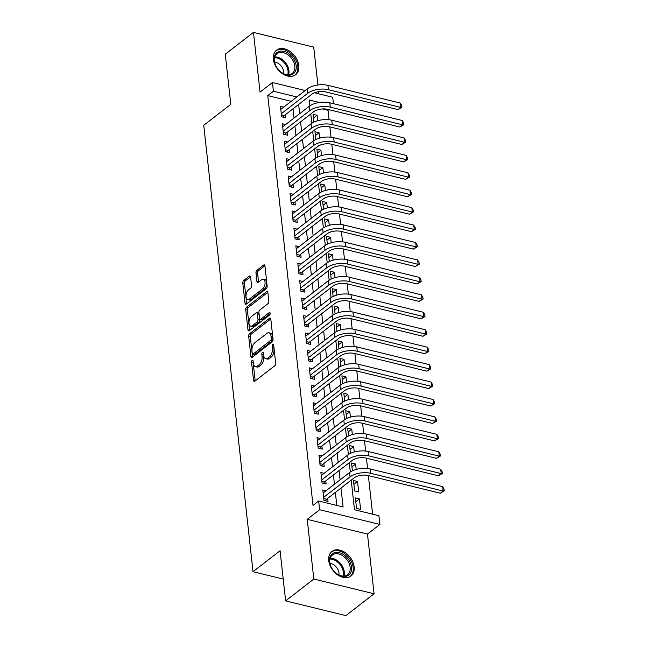<?xml version="1.0" encoding="UTF-8"?>
<svg xmlns="http://www.w3.org/2000/svg" width="648" height="648" viewBox="0 0 648 648"><rect width="100%" height="100%" fill="white"/><g stroke="black" fill="none" stroke-linecap="round" stroke-linejoin="round"><path stroke-width="0.97" d="M252.177 360.353A1.369 0.737 -76.3 0 0 251.537 362.151L253.546 380.336A1.952 1.053 -76.3 0 0 254.186 381.38A1.952 1.053 -76.3 0 0 254.842 381.194L274.76 365.772A1.952 1.053 -76.3 0 0 275.675 363.204L273.667 345.019A1.369 0.737 -76.3 0 0 273.221 344.291A1.369 0.737 -76.3 0 0 272.759 344.42A1.369 0.737 -76.3 0 0 272.12 346.218L272.379 348.567A6.253 3.37 -76.3 0 1 269.447 356.789L267.786 358.077A6.253 3.37 -76.3 0 1 265.696 358.668A6.253 3.37 -76.3 0 1 263.639 355.339L263.38 352.982A1.369 0.737 -76.3 0 0 262.926 352.253A1.369 0.737 -76.3 0 0 262.472 352.391A1.369 0.737 -76.3 0 0 261.824 354.189L262.092 356.538A6.253 3.37 -76.3 0 1 259.151 364.759L257.491 366.039A6.253 3.37 -76.3 0 1 255.401 366.638A6.253 3.37 -76.3 0 1 253.344 363.309L253.085 360.952A1.369 0.737 -76.3 0 0 252.631 360.223A1.369 0.737 -76.3 0 0 252.177 360.353M253.19 361.924A1.369 0.737 -76.3 0 0 253.166 362.548L255.174 380.741A1.952 1.053 -76.3 0 0 255.199 380.919M273.78 345.983A1.369 0.737 -76.3 0 0 273.748 346.615L274.007 348.964L272.379 348.567M263.485 353.954A1.369 0.737 -76.3 0 0 263.461 354.586L263.72 356.935L262.092 356.538M273.391 59.333A15.528 10.83 52.3 0 0 282.212 73.54A15.528 10.83 52.3 0 0 295.593 74.714A15.528 10.83 52.3 0 0 298.793 65.545A15.528 10.83 52.3 0 0 289.964 51.33A15.528 10.83 52.3 0 0 276.591 50.163A15.528 10.83 52.3 0 0 273.391 59.333M328.73 560.633A15.528 10.83 52.3 0 0 337.559 574.849A15.528 10.83 52.3 0 0 350.941 576.015A15.528 10.83 52.3 0 0 354.14 566.846A15.528 10.83 52.3 0 0 345.311 552.639A15.528 10.83 52.3 0 0 331.93 551.464A15.528 10.83 52.3 0 0 328.73 560.633M250.606 276.996A1.952 1.053 -76.3 0 0 249.958 275.959A1.952 1.053 -76.3 0 0 249.31 276.145L243.721 280.471A1.952 1.053 -76.3 0 0 242.798 283.038L245.033 303.232A1.952 1.053 -76.3 0 0 245.673 304.276A1.952 1.053 -76.3 0 0 246.329 304.09L266.247 288.668A1.952 1.053 -76.3 0 0 267.162 286.1L264.935 265.899A1.952 1.053 -76.3 0 0 264.295 264.862A1.952 1.053 -76.3 0 0 263.639 265.048L256.892 270.273A1.952 1.053 -76.3 0 0 255.968 272.84L256.924 281.483A1.952 1.053 -76.3 0 0 257.572 282.528A1.952 1.053 -76.3 0 0 258.22 282.342L261.565 279.75A5.225 2.819 -76.3 0 1 263.315 279.248A5.225 2.819 -76.3 0 1 265.056 283.476A5.225 2.819 -76.3 0 1 262.578 288.903L249.464 299.06A5.225 2.819 -76.3 0 1 247.714 299.554A5.225 2.819 -76.3 0 1 245.981 295.326A5.225 2.819 -76.3 0 1 248.451 289.899L250.638 288.206A1.952 1.053 -76.3 0 0 251.554 285.638L250.606 276.996M291.195 101.331L267.778 95.604L273.416 91.238L272.452 82.515L305.159 90.518M285.622 600.866L313.81 579.037L374.066 593.779L345.878 615.6L285.622 600.866L280.082 550.735L253.02 571.682L203.739 125.307L230.801 104.352L225.269 54.221L253.457 32.4L260.05 92.121L272.452 82.515M374.066 593.779L367.473 534.057L307.217 519.323L313.81 579.037M307.217 519.323L319.618 509.717L318.654 501.001L343.084 506.971L340.994 488.049M267.778 95.604L313.016 505.367L318.654 501.001M249.593 333.696A1.952 1.053 -76.3 0 0 248.678 336.263L250.906 356.465A1.952 1.053 -76.3 0 0 251.546 357.502A1.952 1.053 -76.3 0 0 252.202 357.315L272.128 341.893A1.952 1.053 -76.3 0 0 273.043 339.325L270.815 319.132A1.952 1.053 -76.3 0 0 270.167 318.087A1.952 1.053 -76.3 0 0 269.519 318.273L249.593 333.696L251.221 334.093A1.952 1.053 -76.3 0 0 250.306 336.668L252.534 356.862A1.952 1.053 -76.3 0 0 252.558 357.04M247.965 329.848L245.738 309.655A1.952 1.053 -76.3 0 1 246.653 307.087L266.579 291.657A1.952 1.053 -76.3 0 1 267.235 291.47A1.952 1.053 -76.3 0 1 267.875 292.515L268.831 301.158A1.952 1.053 -76.3 0 1 267.908 303.726L259.832 309.979A1.952 1.053 -76.3 0 0 258.916 312.547L259.548 318.281A1.952 1.053 -76.3 0 0 260.188 319.326A1.952 1.053 -76.3 0 0 260.844 319.14L269.252 312.628A1.369 0.737 -76.3 0 1 269.714 312.498A1.369 0.737 -76.3 0 1 270.167 313.6A1.369 0.737 -76.3 0 1 269.519 315.025L249.261 330.707A1.952 1.053 -76.3 0 1 248.613 330.893A1.952 1.053 -76.3 0 1 247.965 329.848L249.593 330.245L247.366 310.052L245.738 309.655M317.901 84.993L313.721 47.134L253.457 32.4M317.698 120.698L317.099 115.295L313.446 118.122M319.618 138.129L319.027 132.735L315.374 135.562M321.546 155.569L320.946 150.166L317.301 152.993M323.474 173.008L322.874 167.605L319.221 170.432M325.393 190.439L324.802 185.044L321.149 187.871M327.321 207.878L326.722 202.476L323.077 205.303M329.249 225.318L328.649 219.915L324.996 222.742M331.169 242.749L330.577 237.354L326.924 240.181M333.096 260.188L332.497 254.786L328.852 257.612M335.016 277.627L334.425 272.225L330.772 275.052M336.944 295.059L336.353 289.664L332.699 292.491M338.872 312.498L338.272 307.103L334.627 309.922M340.791 329.937L340.2 324.535L336.547 327.361M342.719 347.369L342.128 341.974L338.475 344.801M344.647 364.808L344.048 359.413L340.403 362.232M346.567 382.247L345.975 376.844L342.322 379.671M348.494 399.678L347.903 394.284L344.25 397.111M350.422 417.118L349.823 411.723L346.178 414.542M352.342 434.557L351.751 429.154L348.098 431.981M354.27 451.988L353.67 446.594L350.025 449.42M356.198 469.427L355.598 464.033L351.953 466.852M357.526 481.464L353.452 480.468L354.61 490.933L358.676 491.929L357.526 481.464L353.873 484.291M326.057 490.739L322.801 489.945L323.959 500.402L328.034 501.398L327.694 498.353M324.13 473.299L320.882 472.505L322.032 482.971L326.106 483.967L325.766 480.913M322.202 455.86L318.954 455.066L320.112 465.531L324.178 466.528L323.846 463.474M320.282 438.429L317.026 437.635L318.184 448.092L322.259 449.088L321.918 446.035M318.354 420.989L315.106 420.196L316.256 430.661L320.331 431.657L319.991 428.603M316.426 403.55L313.178 402.756L314.337 413.221L318.403 414.218L318.071 411.164M314.507 386.119L311.251 385.325L312.409 395.782L316.483 396.779L316.143 393.725M312.579 368.68L309.331 367.886L310.481 378.351L314.555 379.339L314.215 376.294M310.651 351.24L307.403 350.447L308.561 360.912L312.628 361.908L312.296 358.854M308.731 333.809L305.475 333.015L306.634 343.472L310.708 344.469L310.368 341.415M306.804 316.37L303.556 315.576L304.706 326.041L308.78 327.029L308.44 323.984M304.876 298.931L301.628 298.137L302.786 308.602L306.852 309.598L306.52 306.545M302.956 281.499L299.7 280.706L300.858 291.163L304.933 292.159L304.592 289.105M301.028 264.06L297.78 263.266L298.931 273.723L303.005 274.72L302.665 271.674M299.101 246.621L295.853 245.827L297.011 256.292L301.077 257.288L300.745 254.235M297.181 229.19L293.925 228.396L295.083 238.853L299.157 239.849L298.817 236.795M295.253 211.75L292.005 210.956L293.155 221.414L297.23 222.41L296.889 219.364M293.333 194.311L290.077 193.517L291.236 203.982L295.302 204.979L294.97 201.925M291.406 176.88L288.149 176.078L289.308 186.543L293.382 187.539L293.042 184.486M289.478 159.44L286.23 158.647L287.38 169.104L291.454 170.1L291.114 167.054M287.558 142.001L284.302 141.207L285.46 151.673L289.526 152.669L289.194 149.615M285.63 124.57L282.374 123.768L283.532 134.233L287.607 135.23L287.267 132.176M336.798 505.432L335.356 492.415M334.457 484.234L333.437 474.976M332.529 466.795L331.509 457.545M330.601 449.364L329.581 440.105M328.682 431.924L327.661 422.666M326.754 414.485L325.733 405.227M324.826 397.054L323.806 387.796M322.906 379.615L321.886 370.356M320.979 362.175L319.958 352.917M319.051 344.744L318.03 335.486M317.131 327.305L316.111 318.046M315.203 309.866L314.183 300.607M313.284 292.426L312.255 283.176M311.356 274.995L310.335 265.737M309.428 257.556L308.408 248.297M307.508 240.116L306.48 230.866M305.581 222.685L304.56 213.427M303.653 205.246L302.632 195.988M301.733 187.807L300.704 178.556M299.805 170.375L298.785 161.117M297.877 152.936L296.857 143.678M295.958 135.497L294.929 126.247M294.03 118.066L293.009 108.807M283.703 107.131L280.454 106.337L281.605 116.794L285.679 117.79L285.347 114.745M372.624 514.196L368.364 475.616M367.578 468.488L366.444 458.177M365.658 451.057L364.516 440.737M363.731 433.617L362.596 423.306M361.803 416.178L360.669 405.867M359.883 398.747L358.741 388.427M357.955 381.308L356.821 370.996M356.027 363.868L354.893 353.557M354.108 346.437L352.966 336.118M352.18 328.998L351.046 318.686M350.252 311.558L349.118 301.247M348.332 294.127L347.19 283.808M346.405 276.688L345.271 266.377M344.477 259.249L343.343 248.937M342.557 241.809L341.415 231.498M340.629 224.378L339.495 214.067M338.71 206.939L337.567 196.628M336.782 189.5L335.64 179.188M334.854 172.068L333.72 161.757M332.934 154.629L331.792 144.318M331.007 137.19L329.864 126.878M329.079 119.758L328.042 110.338L322.331 108.937M360.604 509.369L359.446 498.903L355.379 497.907L356.53 508.372L360.604 509.369M355.598 464.033L351.524 463.036L352.391 470.829M353.67 446.594L349.604 445.597L350.463 453.398M351.751 429.154L347.676 428.158L348.535 435.958M349.823 411.723L345.749 410.727L346.615 418.519M347.903 394.284L343.829 393.287L344.687 401.088M345.975 376.844L341.901 375.848L342.76 383.648M344.048 359.413L339.981 358.417L340.84 366.209M342.128 341.974L338.054 340.978L338.912 348.778M340.2 324.535L336.126 323.538L336.984 331.339M338.272 307.103L334.206 306.107L335.065 313.899M336.353 289.664L332.278 288.668L333.137 296.468M334.425 272.225L330.35 271.229L331.217 279.029M332.497 254.786L328.431 253.797L329.289 261.589M330.577 237.354L326.503 236.358L327.361 244.158M328.649 219.915L324.575 218.919L325.442 226.719M326.722 202.476L322.655 201.488L323.514 209.28M324.802 185.044L320.728 184.048L321.586 191.849M322.874 167.605L318.8 166.609L319.666 174.409M320.946 150.166L316.88 149.178L317.739 156.97M319.027 132.735L314.952 131.738L315.811 139.539M317.099 115.295L313.024 114.299L313.891 122.099M253.02 571.682L283.208 579.069M318.881 93.871L318.638 91.692M314.466 92.794L332.716 97.257L333.42 103.672M328.042 110.338L328.892 109.674M351.216 480.136L354.488 509.757L378.918 515.735L379.882 524.451L319.618 509.717M367.473 534.057L379.882 524.451M296.833 96.965L273.416 91.238M340.095 479.868L339.074 470.61M338.167 462.429L337.146 453.179M336.239 444.998L335.219 435.74M334.319 427.559L333.299 418.3M332.392 410.119L331.371 400.869M330.464 392.688L329.443 383.43M328.544 375.249L327.524 365.99M326.616 357.809L325.596 348.559M324.689 340.378L323.668 331.12M322.769 322.939L321.748 313.681M320.841 305.5L319.82 296.249M318.921 288.068L317.893 278.81M316.994 270.629L315.973 261.371M315.066 253.19L314.045 243.94M313.146 235.759L312.117 226.5M311.218 218.319L310.198 209.061M309.29 200.88L308.27 191.622M307.371 183.449L306.342 174.191M305.443 166.01L304.422 156.751M303.515 148.57L302.495 139.312M301.595 131.139L300.567 121.881M299.668 113.7L298.647 104.441M319.415 102.481L309.25 99.995L309.89 105.827M310.789 113.967L311.818 123.258M312.717 131.406L313.737 140.697M314.636 148.838L315.665 158.136M316.564 166.277L317.593 175.568M318.492 183.716L319.513 193.007M320.412 201.147L321.44 210.446M322.339 218.587L323.368 227.885M324.267 236.026L325.288 245.317M326.187 253.457L327.216 262.756M328.115 270.896L329.144 280.195M330.043 288.336L331.063 297.626M331.962 305.767L332.991 315.066M333.89 323.206L334.919 332.505M335.818 340.646L336.839 349.936M337.738 358.077L338.766 367.376M339.665 375.516L340.694 384.815M341.593 392.955L342.614 402.246M343.513 410.387L344.542 419.685M345.441 427.826L346.469 437.125M347.369 445.265L348.389 454.556M349.288 462.704L350.317 471.995M359.446 498.903L355.801 501.73M255.401 366.638L257.029 367.035A6.253 3.37 -76.3 0 0 259.119 366.444L257.491 366.039M263.72 356.935A6.253 3.37 -76.3 0 1 260.779 365.156L259.119 366.444M265.696 358.668L267.324 359.065A6.253 3.37 -76.3 0 0 269.414 358.474L267.786 358.077M274.007 348.964A6.253 3.37 -76.3 0 1 271.075 357.186L269.414 358.474M270.783 318.954L251.221 334.093M252.25 353.379A1.369 0.737 -76.3 0 0 252.696 354.108A1.369 0.737 -76.3 0 0 253.157 353.978L270.645 340.443A1.369 0.737 -76.3 0 0 271.285 338.645L271.01 336.158A6.253 3.37 -76.3 0 0 268.952 332.829A6.253 3.37 -76.3 0 0 266.863 333.428L254.915 342.679A6.253 3.37 -76.3 0 0 251.975 350.9L252.25 353.379M252.696 354.108L254.324 354.505A1.369 0.737 -76.3 0 0 254.786 354.375L253.157 353.978M268.952 332.829L270.581 333.226A6.253 3.37 -76.3 0 1 272.638 336.555L272.913 339.042A1.369 0.737 -76.3 0 1 272.273 340.84L254.786 354.375M267.851 292.337L248.289 307.484A1.952 1.053 -76.3 0 0 247.366 310.052M260.188 319.326L261.816 319.723A1.952 1.053 -76.3 0 0 262.472 319.537L270.167 313.575M251.448 316.475A5.225 2.819 -76.3 0 0 248.978 321.902A5.225 2.819 -76.3 0 0 250.711 326.13A5.225 2.819 -76.3 0 0 252.461 325.628L257.078 322.048A1.952 1.053 -76.3 0 0 257.993 319.48L257.361 313.754A1.952 1.053 -76.3 0 0 256.721 312.709A1.952 1.053 -76.3 0 0 256.065 312.895L251.448 316.475M250.711 326.13L252.339 326.527A5.225 2.819 -76.3 0 0 254.089 326.025L252.461 325.628M256.721 312.709L258.35 313.106A1.952 1.053 -76.3 0 1 258.989 314.15L259.629 319.885A1.952 1.053 -76.3 0 1 258.706 322.453L254.089 326.025M247.714 299.554L249.35 299.951A5.225 2.819 -76.3 0 0 251.092 299.457L249.464 299.06M263.315 279.248L264.943 279.644A5.225 2.819 -76.3 0 1 266.684 283.873A5.225 2.819 -76.3 0 1 264.206 289.3L251.092 299.457M264.911 265.721L258.52 270.67A1.952 1.053 -76.3 0 0 257.596 273.237L258.552 281.88A1.952 1.053 -76.3 0 0 258.584 282.058M250.574 276.817L245.349 280.868A1.952 1.053 -76.3 0 0 244.426 283.435L246.661 303.637A1.952 1.053 -76.3 0 0 246.686 303.807M323.749 498.539L326.56 499.227L354.132 477.876A9.955 4.698 -6.3 0 1 367.918 475.502L440.308 493.209L443.127 491.022L370.737 473.324A14.928 7.047 173.7 0 0 350.066 476.879L323.619 497.356M442.649 486.664L444.066 489.143L444.261 490.892L443.127 491.022L442.649 486.664L370.251 468.966A14.928 7.047 173.7 0 0 349.58 472.522L323.141 492.99M326.56 499.227L325.523 500.783M444.261 490.892L440.308 493.209M351.524 567.13A13.438 9.372 -127.7 0 1 346.721 576.137A13.438 9.372 -127.7 0 1 335.194 572.451A13.438 9.372 -127.7 0 1 331.444 567.599A13.438 9.372 -127.7 0 1 329.54 561.751A13.438 9.372 -127.7 0 1 339.236 552.671A13.438 9.372 -127.7 0 1 351.524 567.13M335.105 572.37A12.442 8.675 52.3 0 0 347.587 574.711A12.442 8.675 52.3 0 0 350.147 567.365A12.442 8.675 52.3 0 0 343.076 555.976A12.442 8.675 52.3 0 0 332.351 555.036A12.442 8.675 52.3 0 0 329.791 562.383A12.442 8.675 52.3 0 0 331.501 567.705M338.961 574.987A8.853 6.18 52.3 0 0 338.985 573.018A8.853 6.18 52.3 0 0 329.929 563.323M349.977 576.631L349.912 576.688A15.422 10.757 52.3 0 0 349.977 576.631A15.422 10.757 52.3 0 0 353.16 567.527A15.422 10.757 52.3 0 0 344.388 553.408A15.422 10.757 52.3 0 0 331.088 552.242A15.422 10.757 52.3 0 0 331.023 552.299L331.088 552.242M291.811 74.674A13.438 9.372 -127.7 0 1 279.847 71.142A13.438 9.372 -127.7 0 1 276.097 66.299A13.438 9.372 -127.7 0 1 278.567 51.597A13.438 9.372 -127.7 0 1 294.062 59.575A13.438 9.372 -127.7 0 1 291.811 74.674M279.766 71.061A12.442 8.675 52.3 0 0 290.758 74.253A12.442 8.675 52.3 0 0 292.24 73.402A12.442 8.675 52.3 0 0 292.199 59.243A12.442 8.675 52.3 0 0 278.494 52.885A12.442 8.675 52.3 0 0 277.012 53.735A12.442 8.675 52.3 0 0 276.153 66.404M294.629 75.33L294.565 75.379A15.422 10.757 52.3 0 0 294.629 75.33A15.422 10.757 52.3 0 0 294.581 57.769A15.422 10.757 52.3 0 0 277.587 49.888A15.422 10.757 52.3 0 0 275.748 50.941A15.422 10.757 52.3 0 0 275.675 50.99L275.748 50.941M283.613 73.678A8.853 6.18 52.3 0 0 274.582 62.014M321.829 481.108L324.632 481.788L352.212 460.445A9.955 4.698 -6.3 0 1 365.99 458.063L438.388 475.77L441.207 473.591L368.809 455.884A14.928 7.047 173.7 0 0 348.138 459.448L321.7 479.917M440.721 469.225L442.139 471.712L442.333 473.453L441.207 473.591L440.721 469.225L368.331 451.526A14.928 7.047 173.7 0 0 347.66 455.082L321.214 475.559M324.632 481.788L323.595 483.351M442.333 473.453L438.388 475.77M319.901 463.668L322.712 464.357L350.285 443.005A9.955 4.698 -6.3 0 1 364.063 440.632L436.46 458.33L439.279 456.151L366.881 438.445A14.928 7.047 173.7 0 0 346.21 442.009L319.772 462.478M438.801 451.794L440.219 454.272L440.405 456.014L439.279 456.151L438.801 451.794L366.404 434.087A14.928 7.047 173.7 0 0 345.732 437.651L319.294 458.12M322.712 464.357L321.667 465.912M440.405 456.014L436.46 458.33M317.982 446.229L320.784 446.918L348.357 425.566A9.955 4.698 -6.3 0 1 362.143 423.193L434.533 440.899L437.351 438.712L364.962 421.014A14.928 7.047 173.7 0 0 344.291 424.57L317.844 445.046M436.874 434.354L438.291 436.833L438.485 438.583L437.351 438.712L436.874 434.354L364.476 416.656A14.928 7.047 173.7 0 0 343.805 420.212L317.366 440.68M320.784 446.918L319.748 448.473M438.485 438.583L434.533 440.899M316.054 428.798L318.856 429.478L346.437 408.127A9.955 4.698 -6.3 0 1 360.215 405.753L432.613 423.46L435.432 421.281L363.034 403.574A14.928 7.047 173.7 0 0 342.363 407.138L315.924 427.607M434.946 416.915L436.363 419.402L436.558 421.143L435.432 421.281L434.946 416.915L362.556 399.217A14.928 7.047 173.7 0 0 341.885 402.773L315.438 423.249M318.856 429.478L317.82 431.041M436.558 421.143L432.613 423.46M314.126 411.359L316.937 412.047L344.509 390.695A9.955 4.698 -6.3 0 1 358.287 388.322L430.685 406.021L433.504 403.842L361.106 386.135A14.928 7.047 173.7 0 0 340.435 389.699L313.997 410.168M433.026 399.484L434.444 401.963L434.63 403.704L433.504 403.842L433.026 399.484L360.628 381.777A14.928 7.047 173.7 0 0 339.957 385.341L313.519 405.81M316.937 412.047L315.9 413.602M434.63 403.704L430.685 406.021M312.206 393.919L315.009 394.608L342.581 373.256A9.955 4.698 -6.3 0 1 356.368 370.883L428.757 388.589L431.576 386.402L359.186 368.704A14.928 7.047 173.7 0 0 338.515 372.26L312.069 392.737M431.098 382.045L432.516 384.523L432.71 386.265L431.576 386.402L431.098 382.045L358.7 364.346A14.928 7.047 173.7 0 0 338.029 367.902L311.591 388.371M315.009 394.608L313.972 396.163M432.71 386.265L428.757 388.589M310.279 376.48L313.081 377.168L340.662 355.817A9.955 4.698 -6.3 0 1 354.44 353.444L426.838 371.15L429.656 368.971L357.259 351.265A14.928 7.047 173.7 0 0 336.587 354.829L310.149 375.297M429.17 364.605L430.588 367.092L430.782 368.834L429.656 368.971L429.17 364.605L356.781 346.907A14.928 7.047 173.7 0 0 336.11 350.463L309.663 370.94M313.081 377.168L312.044 378.732M430.782 368.834L426.838 371.15M308.351 359.049L311.161 359.737L338.734 338.386A9.955 4.698 -6.3 0 1 352.512 336.012L424.91 353.711L427.729 351.532L355.331 333.825A14.928 7.047 173.7 0 0 334.66 337.389L308.221 357.858M427.251 347.174L428.668 349.653L428.855 351.394L427.729 351.532L427.251 347.174L354.853 329.468A14.928 7.047 173.7 0 0 334.182 333.031L307.743 353.5M311.161 359.737L310.125 361.292M428.855 351.394L424.91 353.711M306.431 341.609L309.234 342.298L336.806 320.946A9.955 4.698 -6.3 0 1 350.592 318.573L422.982 336.28L425.801 334.093L353.411 316.394A14.928 7.047 173.7 0 0 332.74 319.95L306.293 340.419M425.323 329.735L426.74 332.213L426.935 333.955L425.801 334.093L425.323 329.735L352.925 312.028A14.928 7.047 173.7 0 0 332.254 315.592L305.816 336.061M309.234 342.298L308.197 343.853M426.935 333.955L422.982 336.28M304.503 324.17L307.306 324.859L334.886 303.507A9.955 4.698 -6.3 0 1 348.665 301.134L421.062 318.84L423.881 316.653L351.483 298.955A14.928 7.047 173.7 0 0 330.812 302.519L304.374 322.988M423.395 312.296L424.813 314.782L425.007 316.524L423.881 316.653L423.395 312.296L351.005 294.597A14.928 7.047 173.7 0 0 330.334 298.153L303.888 318.63M307.306 324.859L306.269 326.422M425.007 316.524L421.062 318.84M302.576 306.739L305.386 307.419L332.959 286.076A9.955 4.698 -6.3 0 1 346.737 283.703L419.135 301.401L421.953 299.222L349.556 281.516A14.928 7.047 173.7 0 0 328.884 285.079L302.446 305.548M421.475 294.864L422.893 297.343L423.079 299.084L421.953 299.222L421.475 294.864L349.078 277.158A14.928 7.047 173.7 0 0 328.406 280.722L301.968 301.19M305.386 307.419L304.349 308.983M423.079 299.084L419.135 301.401M300.656 289.3L303.458 289.988L331.031 268.637A9.955 4.698 -6.3 0 1 344.817 266.263L417.215 283.97L420.034 281.783L347.636 264.084A14.928 7.047 173.7 0 0 326.965 267.64L300.518 288.109M419.548 277.425L420.965 279.904L421.16 281.645L420.034 281.783L419.548 277.425L347.15 259.718A14.928 7.047 173.7 0 0 326.479 263.282L300.04 283.751M303.458 289.988L302.422 291.543M421.16 281.645L417.215 283.97M298.728 271.86L301.531 272.549L329.111 251.197A9.955 4.698 -6.3 0 1 342.889 248.824L415.287 266.531L418.106 264.344L345.708 246.645A14.928 7.047 173.7 0 0 325.037 250.201L298.598 270.678M417.62 259.986L419.037 262.464L419.232 264.214L418.106 264.344L417.62 259.986L345.23 242.287A14.928 7.047 173.7 0 0 324.559 245.843L298.112 266.32M301.531 272.549L300.494 274.112M419.232 264.214L415.287 266.531M296.8 254.429L299.611 255.109L327.183 233.766A9.955 4.698 -6.3 0 1 340.961 231.393L413.359 249.091L416.178 246.912L343.78 229.206A14.928 7.047 173.7 0 0 323.109 232.77L296.671 253.238M415.7 242.555L417.118 245.033L417.304 246.775L416.178 246.912L415.7 242.555L343.302 224.848A14.928 7.047 173.7 0 0 322.631 228.412L296.193 248.881M299.611 255.109L298.574 256.673M417.304 246.775L413.359 249.091M294.881 236.99L297.683 237.678L325.256 216.327A9.955 4.698 -6.3 0 1 339.042 213.953L411.44 231.66L414.258 229.473L341.861 211.775A14.928 7.047 173.7 0 0 321.189 215.33L294.743 235.799M413.772 225.115L415.19 227.594L415.384 229.335L414.258 229.473L413.772 225.115L341.375 207.409A14.928 7.047 173.7 0 0 320.703 210.973L294.265 231.441M297.683 237.678L296.646 239.234M415.384 229.335L411.44 231.66M292.953 219.551L295.755 220.239L323.336 198.887A9.955 4.698 -6.3 0 1 337.114 196.514L409.512 214.221L412.331 212.034L339.933 194.335A14.928 7.047 173.7 0 0 319.262 197.891L292.823 218.368M411.845 207.676L413.262 210.155L413.456 211.904L412.331 212.034L411.845 207.676L339.455 189.977A14.928 7.047 173.7 0 0 318.784 193.533L292.337 214.01M295.755 220.239L294.719 221.802M413.456 211.904L409.512 214.221M291.025 202.119L293.836 202.8L321.408 181.456A9.955 4.698 -6.3 0 1 335.186 179.083L407.584 196.781L410.403 194.603L338.005 176.896A14.928 7.047 173.7 0 0 317.334 180.46L290.895 200.929M409.925 190.245L411.342 192.723L411.529 194.465L410.403 194.603L409.925 190.245L337.527 172.538A14.928 7.047 173.7 0 0 316.856 176.102L290.417 196.571M293.836 202.8L292.799 204.363M411.529 194.465L407.584 196.781M289.105 184.68L291.908 185.369L319.48 164.017A9.955 4.698 -6.3 0 1 333.266 161.644L405.664 179.342L408.483 177.163L336.085 159.465A14.928 7.047 173.7 0 0 315.414 163.021L288.968 183.489M407.997 172.805L409.415 175.284L409.609 177.026L408.483 177.163L407.997 172.805L335.599 155.099A14.928 7.047 173.7 0 0 314.928 158.663L288.49 179.132M291.908 185.369L290.871 186.924M409.609 177.026L405.664 179.342M287.177 167.241L289.98 167.929L317.561 146.578A9.955 4.698 -6.3 0 1 331.339 144.204L403.736 161.911L406.555 159.724L334.157 142.025A14.928 7.047 173.7 0 0 313.486 145.581L287.048 166.058M406.077 155.366L407.487 157.845L407.681 159.594L406.555 159.724L406.077 155.366L333.68 137.668A14.928 7.047 173.7 0 0 313.008 141.224L286.562 161.7M289.98 167.929L288.943 169.493M407.681 159.594L403.736 161.911M285.25 149.81L288.06 150.49L315.633 129.146A9.955 4.698 -6.3 0 1 329.419 126.773L401.809 144.472L404.627 142.293L332.238 124.586A14.928 7.047 173.7 0 0 311.558 128.15L285.12 148.619M404.149 137.935L405.567 140.413L405.753 142.155L404.627 142.293L404.149 137.935L331.752 120.228A14.928 7.047 173.7 0 0 311.081 123.792L284.642 144.261M288.06 150.49L287.024 152.053M405.753 142.155L401.809 144.472M283.33 132.37L286.132 133.059L313.705 111.707A9.955 4.698 -6.3 0 1 327.491 109.334L399.889 127.032L402.708 124.853L330.31 107.155A14.928 7.047 173.7 0 0 309.639 110.711L283.192 131.179M402.222 120.496L403.639 122.974L403.834 124.716L402.708 124.853L402.222 120.496L329.824 102.789A14.928 7.047 173.7 0 0 309.153 106.353L282.714 126.822M286.132 133.059L285.096 134.614M403.834 124.716L399.889 127.032M281.402 114.931L284.205 115.619L311.785 94.268A9.955 4.698 -6.3 0 1 325.563 91.895L397.961 109.601L400.78 107.414L328.382 89.716A14.928 7.047 173.7 0 0 307.711 93.272L281.273 113.748M400.302 103.056L401.711 105.535L401.906 107.284L400.78 107.414L400.302 103.056L327.904 85.358A14.928 7.047 173.7 0 0 307.233 88.914L280.786 109.391M284.205 115.619L283.168 117.183M401.906 107.284L397.961 109.601M253.166 362.548L251.537 362.151M273.748 346.615L272.12 346.218M263.461 354.586L261.824 354.189M260.779 365.156L259.151 364.759M271.075 357.186L269.447 356.789M255.174 380.741L253.546 380.336M270.661 318.557L269.519 318.273M252.534 356.862L250.906 356.465M250.306 336.668L248.678 336.263M272.273 340.84L270.645 340.443M272.913 339.042L271.285 338.645M272.638 336.555L271.01 336.158M248.289 307.484L246.653 307.087M267.721 291.94L266.579 291.657M262.472 319.537L260.844 319.14M270.054 312.822L269.252 312.628M258.706 322.453L257.078 322.048M259.629 319.885L257.993 319.48M258.989 314.15L257.361 313.754M264.206 289.3L262.578 288.903M258.552 281.88L256.924 281.483M257.596 273.237L255.968 272.84M258.52 270.67L256.892 270.273M264.789 265.324L263.639 265.048M246.661 303.637L245.033 303.232M244.426 283.435L242.798 283.038M245.349 280.868L243.721 280.471M250.452 276.421L249.31 276.145M350.066 476.879L349.58 472.522M370.737 473.324L370.251 468.966M330.148 558.26A12.442 8.675 -127.7 0 1 344.274 571.909A12.442 8.675 -127.7 0 1 343.918 576.04M343.1 576.048A12.029 8.392 52.3 0 0 343.383 572.265A12.029 8.392 52.3 0 0 329.937 559.046M274.809 56.959A12.442 8.675 -127.7 0 1 285.614 62.807A12.442 8.675 -127.7 0 1 288.571 74.731M287.752 74.747A12.029 8.392 52.3 0 0 284.828 63.415A12.029 8.392 52.3 0 0 274.59 57.745M348.138 459.448L347.66 455.082M368.809 455.884L368.331 451.526M346.21 442.009L345.732 437.651M366.881 438.445L366.404 434.087M344.291 424.57L343.805 420.212M364.962 421.014L364.476 416.656M342.363 407.138L341.885 402.773M363.034 403.574L362.556 399.217M340.435 389.699L339.957 385.341M361.106 386.135L360.628 381.777M338.515 372.26L338.029 367.902M359.186 368.704L358.7 364.346M336.587 354.829L336.11 350.463M357.259 351.265L356.781 346.907M334.66 337.389L334.182 333.031M355.331 333.825L354.853 329.468M332.74 319.95L332.254 315.592M353.411 316.394L352.925 312.028M330.812 302.519L330.334 298.153M351.483 298.955L351.005 294.597M328.884 285.079L328.406 280.722M349.556 281.516L349.078 277.158M326.965 267.64L326.479 263.282M347.636 264.084L347.15 259.718M325.037 250.201L324.559 245.843M345.708 246.645L345.23 242.287M323.109 232.77L322.631 228.412M343.78 229.206L343.302 224.848M321.189 215.33L320.703 210.973M341.861 211.775L341.375 207.409M319.262 197.891L318.784 193.533M339.933 194.335L339.455 189.977M317.334 180.46L316.856 176.102M338.005 176.896L337.527 172.538M315.414 163.021L314.928 158.663M336.085 159.465L335.599 155.099M313.486 145.581L313.008 141.224M334.157 142.025L333.68 137.668M311.558 128.15L311.081 123.792M332.238 124.586L331.752 120.228M309.639 110.711L309.153 106.353M330.31 107.155L329.824 102.789M307.711 93.272L307.233 88.914M328.382 89.716L327.904 85.358"/></g></svg>
